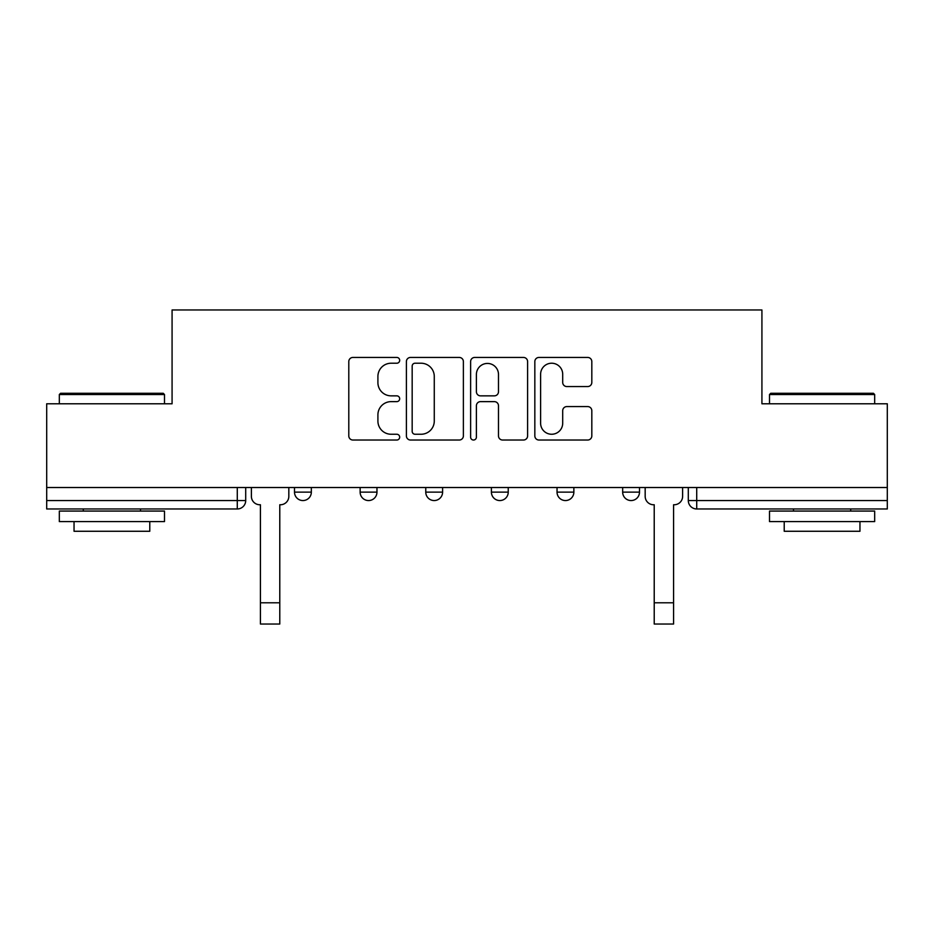 <?xml version="1.0" encoding="UTF-8"?>
<svg xmlns="http://www.w3.org/2000/svg" width="934" height="934" viewBox="0 0 934 934"><rect width="100%" height="100%" fill="white"/><g stroke="black" fill="none" stroke-linecap="round" stroke-linejoin="round"><path stroke-width="1.4" d="M399.682 360.337A2.895 2.895 0 0 0 396.798 357.442L352.924 357.442A4.133 4.133 0 0 0 348.791 361.575L348.791 435.909A4.133 4.133 0 0 0 352.924 440.031L396.798 440.031A2.895 2.895 0 0 0 399.682 437.147A2.895 2.895 0 0 0 396.798 434.252L391.113 434.252A13.216 13.216 0 0 1 377.908 421.036L377.908 414.848A13.216 13.216 0 0 1 391.113 401.632L396.798 401.632A2.895 2.895 0 0 0 399.682 398.736A2.895 2.895 0 0 0 396.798 395.853L391.113 395.853A13.216 13.216 0 0 1 377.908 382.636L377.908 376.437A13.216 13.216 0 0 1 391.113 363.221L396.798 363.221A2.895 2.895 0 0 0 399.682 360.337M622.663 487.513L622.663 492.136L639.498 492.136A8.418 8.418 0 0 1 631.08 500.554A8.418 8.418 0 0 1 622.663 492.136L622.663 487.513M491.401 492.136L491.401 487.513L491.401 492.136A8.418 8.418 0 0 0 499.818 500.554A8.418 8.418 0 0 1 491.401 492.136L508.236 492.136A8.418 8.418 0 0 1 499.818 500.554M360.139 492.136L360.139 487.513L360.139 492.136A8.418 8.418 0 0 0 368.556 500.554A8.418 8.418 0 0 1 360.139 492.136L376.962 492.136A8.418 8.418 0 0 1 368.556 500.554A8.418 8.418 0 0 0 376.962 492.136L376.962 487.513L376.962 492.136M587.684 386.559A4.133 4.133 0 0 0 591.817 382.426L591.817 361.575A4.133 4.133 0 0 0 587.684 357.442L538.965 357.442A4.133 4.133 0 0 0 534.832 361.575L534.832 435.909A4.133 4.133 0 0 0 538.965 440.031L587.684 440.031A4.133 4.133 0 0 0 591.817 435.909L591.817 410.715A4.133 4.133 0 0 0 587.684 406.582L566.833 406.582A4.133 4.133 0 0 0 562.7 410.715L562.7 423.207A11.045 11.045 0 0 1 551.655 434.252A11.045 11.045 0 0 1 540.611 423.207L540.611 374.265A11.045 11.045 0 0 1 551.655 363.221A11.045 11.045 0 0 1 562.7 374.265L562.7 382.426A4.133 4.133 0 0 0 566.833 386.559L587.684 386.559M46.7 487.513L46.7 403.792L172.078 403.792L172.078 309.971L761.922 309.971L761.922 403.792L887.3 403.792L887.3 487.513L46.7 487.513L46.7 500.554L245.7 500.554L245.7 487.513L245.7 500.554A8.418 8.418 0 0 1 237.283 508.972L46.7 508.972L46.7 500.554M463.381 361.575A4.133 4.133 0 0 0 459.259 357.442L410.528 357.442A4.133 4.133 0 0 0 406.395 361.575L406.395 435.909A4.133 4.133 0 0 0 410.528 440.031L459.259 440.031A4.133 4.133 0 0 0 463.381 435.909L463.381 361.575M474.741 357.442L523.472 357.442A4.133 4.133 0 0 1 527.605 361.575L527.605 435.909A4.133 4.133 0 0 1 523.472 440.031L502.62 440.031A4.133 4.133 0 0 1 498.487 435.909L498.487 405.753A4.133 4.133 0 0 0 494.355 401.632L480.52 401.632A4.133 4.133 0 0 0 476.398 405.753L476.398 437.147A2.895 2.895 0 0 1 473.503 440.031A2.895 2.895 0 0 1 470.619 437.147L470.619 361.575A4.133 4.133 0 0 1 474.741 357.442M688.3 487.513L688.3 500.554L887.3 500.554L887.3 508.972L696.717 508.972A8.418 8.418 0 0 1 688.3 500.554L688.3 487.513M887.3 487.513L887.3 500.554M639.498 492.136L639.498 487.513L639.498 492.136A8.418 8.418 0 0 1 631.08 500.554M573.861 487.513L573.861 492.136A8.418 8.418 0 0 1 565.444 500.554A8.418 8.418 0 0 1 557.038 492.136A8.418 8.418 0 0 0 565.444 500.554A8.418 8.418 0 0 0 573.861 492.136L573.861 487.513M557.038 487.513L557.038 492.136L573.861 492.136M508.236 487.513L508.236 492.136M442.599 487.513L442.599 492.136A8.418 8.418 0 0 1 434.182 500.554A8.418 8.418 0 0 1 425.764 492.136L442.599 492.136M425.764 487.513L425.764 492.136M311.337 487.513L311.337 492.136A8.418 8.418 0 0 1 302.92 500.554A8.418 8.418 0 0 1 294.502 492.136A8.418 8.418 0 0 0 302.92 500.554A8.418 8.418 0 0 0 311.337 492.136L311.337 487.513M294.502 487.513L294.502 492.136L311.337 492.136M415.07 363.221A2.895 2.895 0 0 0 412.174 366.116L412.174 431.368A2.895 2.895 0 0 0 415.07 434.252L421.059 434.252A13.216 13.216 0 0 0 434.275 421.036L434.275 376.437A13.216 13.216 0 0 0 421.059 363.221L415.07 363.221M498.487 374.476A11.045 11.045 0 0 0 487.443 363.431A11.045 11.045 0 0 0 476.398 374.476L476.398 391.72A4.133 4.133 0 0 0 480.52 395.853L494.355 395.853A4.133 4.133 0 0 0 498.487 391.72L498.487 374.476M251.386 496.351L251.386 487.513L251.386 496.351A8.418 8.418 0 0 0 259.792 504.757L260.423 504.757L260.423 544.732M259.792 504.757L260.423 504.757L260.423 624.029L279.78 624.029L279.78 504.757L280.41 504.757L279.78 504.757L279.78 544.732M288.828 496.351L288.828 487.513L288.828 496.351A8.418 8.418 0 0 1 280.41 504.757M59.321 394.533L60.582 393.272L163.24 393.272L164.501 394.533L59.321 394.533L59.321 403.792M164.501 521.592L59.321 521.592L59.321 511.073L164.501 511.073L164.501 521.592M149.779 521.592L149.779 531.271L74.043 531.271L74.043 521.592M769.499 394.533L770.76 393.272L873.418 393.272L874.679 394.533L769.499 394.533L769.499 403.792M874.679 521.592L769.499 521.592L769.499 511.073L874.679 511.073L874.679 521.592M859.957 521.592L859.957 531.271L784.221 531.271L784.221 521.592M645.172 496.351L645.172 487.513L645.172 496.351A8.418 8.418 0 0 0 653.59 504.757L654.22 504.757L654.22 544.732M653.59 504.757L654.22 504.757L654.22 624.029L673.577 624.029L673.577 504.757L674.208 504.757L673.577 504.757L673.577 544.732M682.614 496.351L682.614 487.513L682.614 496.351A8.418 8.418 0 0 1 674.208 504.757M237.283 487.513L237.283 508.972M696.717 487.513L696.717 508.972M279.78 602.792L260.423 602.792M673.577 602.792L654.22 602.792M164.501 403.792L164.501 394.533M140.52 511.073L140.52 508.972M83.301 511.073L83.301 508.972M874.679 403.792L874.679 394.533M850.699 511.073L850.699 508.972M793.48 511.073L793.48 508.972"/></g></svg>
